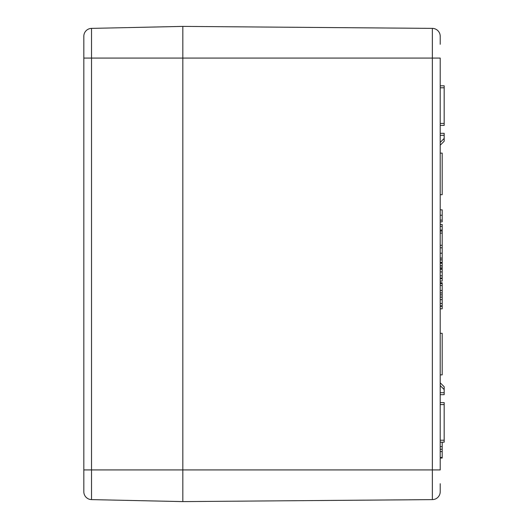 <?xml version="1.0" encoding="UTF-8"?>
<svg xmlns="http://www.w3.org/2000/svg" width="528" height="528" viewBox="0 0 528 528"><rect width="100%" height="100%" fill="white"/><g stroke="black" fill="none" stroke-linecap="round" stroke-linejoin="round"><path stroke-width="0.79" d="M440.213 483.707L440.213 491.7A7.913 7.913 0 0 1 432.359 499.62L182.82 501.6L182.82 469.927L182.82 501.6L91.529 499.613L91.529 28.387L182.82 26.4L182.82 469.927L182.82 26.4L432.359 28.38L432.359 499.62A7.913 7.913 0 0 0 440.213 491.7M432.359 28.38A7.913 7.913 0 0 1 440.213 36.3L440.213 44.293M440.213 306.326L442.193 306.326L442.193 305.844L440.213 305.844L440.213 299.666L442.193 299.666L442.193 297.165L440.213 297.165M440.213 294.743L440.213 293.04M442.193 297.165L442.193 294.881L440.213 294.881L440.213 285.496L442.193 285.496L442.193 283.569L440.213 283.569M440.213 278.579L442.193 278.579L442.193 278.098L440.213 278.098L440.213 271.92L442.193 271.92L442.193 265.808M442.193 220.13L440.213 220.13L440.213 209.84L442.193 209.84L442.193 221.879L440.213 221.879M440.213 259.842L442.193 259.842L442.193 233.112L440.213 233.112L440.213 231.04L442.193 231.04L442.193 230.063L440.213 230.063M83.827 58.073L440.213 58.073L440.213 469.927L83.827 469.927L83.827 491.74L83.827 36.307M440.213 153.12L442.193 153.12L442.193 194.7L440.213 194.7M440.213 333.3L442.193 333.3L442.193 374.88L440.213 374.88M440.213 145.2L444.173 141.24L444.173 133.32L440.213 133.32M440.213 85.8L444.173 85.8L444.173 125.4L440.213 125.4M440.213 382.8L444.173 386.76L444.173 394.68L440.213 394.68M440.213 402.6L444.173 402.6L444.173 442.2L440.213 442.2M442.193 305.844L442.193 299.666M440.213 308.827L442.193 308.827L442.193 306.326M442.193 293.04L442.193 294.743M440.213 292.941L442.193 292.941L442.193 285.496M442.193 294.881L442.193 292.941M440.213 262.39L442.193 262.39L442.193 259.888L440.213 259.888M440.213 263.083L442.193 263.083L442.193 262.39M440.213 267.894L442.193 267.894M440.213 268.31L442.193 268.31M442.193 269.419L440.213 269.419M442.193 278.098L442.193 271.92M440.213 281.087L442.193 281.087L442.193 278.579M440.213 282.751L442.193 282.751L442.193 283.569M440.213 265.921L442.193 265.921L442.193 263.083M440.213 263.241L442.193 263.241M440.213 265.749L442.193 265.749M440.213 224.4L442.193 224.4L442.193 226.34L440.213 226.34M442.193 230.063L442.193 226.34M442.193 247.81L440.213 247.81M442.193 257.143L442.193 255.961M440.213 245.322L442.193 245.322M442.193 233.112L442.193 231.04M442.193 442.2L442.193 451.598L440.213 451.598M440.213 449.269L442.193 449.269M440.213 457.505L442.193 457.505L442.193 451.598M440.213 458.04L442.193 458.04L442.193 457.505M83.827 36.26A7.874 7.874 0 0 1 91.529 28.387L182.82 26.4M83.827 491.74A7.874 7.874 0 0 0 91.529 499.613M444.173 138.442L440.213 142.402M440.213 135.3L444.173 135.3M440.213 87.78L444.173 87.78M440.213 123.42L444.173 123.42M440.213 385.598L444.173 389.558M440.213 392.7L444.173 392.7M440.213 404.58L444.173 404.58M440.213 440.22L444.173 440.22M440.213 303.514L442.193 303.514M440.213 290.506L442.193 290.506M440.213 275.774L442.193 275.774M440.213 297.099L442.193 297.099M440.213 215.252L442.193 215.252M440.213 253.216L442.193 253.216M440.213 258.093L442.193 258.093M440.213 446.602L442.193 446.602"/></g></svg>
